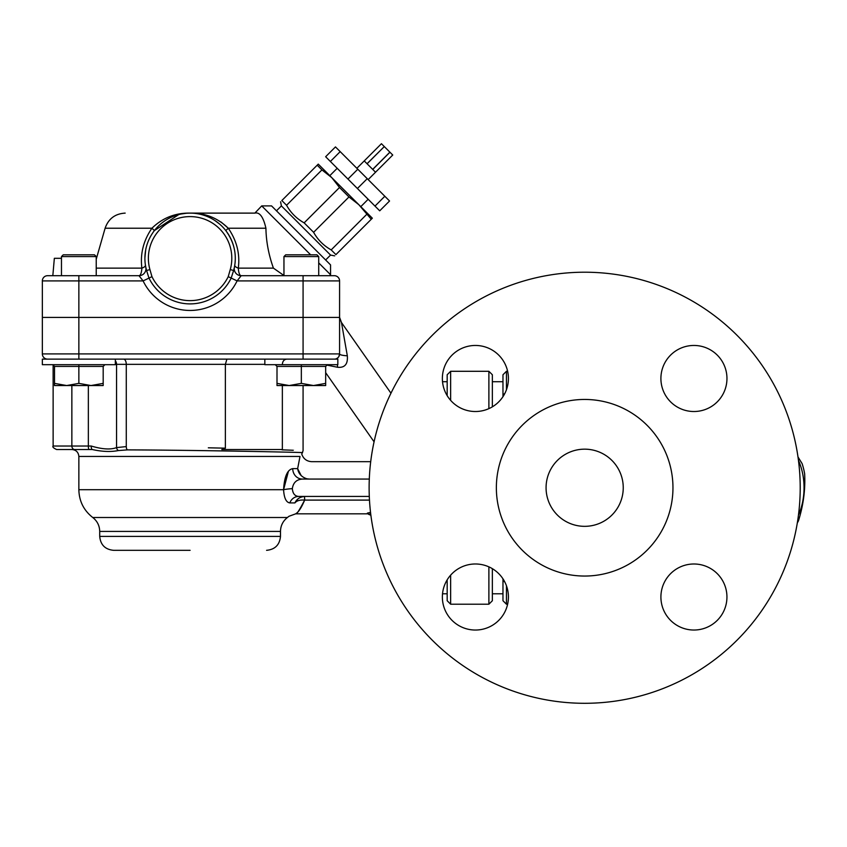<?xml version="1.0" encoding="UTF-8"?>
<svg xmlns="http://www.w3.org/2000/svg" width="847" height="847" viewBox="0 0 847 847"><rect width="100%" height="100%" fill="white"/><g stroke="black" fill="none" stroke-linecap="round" stroke-linejoin="round"><path stroke-width="1.27" d="M356.852 168.299L381.436 143.715L364.231 160.919L367.026 163.715L384.294 146.573L367.09 163.778L372.68 169.368L389.885 152.164L392.743 155.022L375.539 172.227L372.744 169.432L389.948 152.227M384.294 146.573L389.885 152.164M381.436 143.715L384.231 146.51M374.988 206.096L379.721 210.818L389.546 200.993L384.824 196.26L374.988 206.096L357.402 188.51L367.238 178.675L384.824 196.26M330.362 161.47L340.198 151.634L335.465 146.912L325.64 156.737L357.402 188.51M347.948 179.056L357.783 169.22L367.238 178.675M340.198 151.634L357.783 169.22M329.811 175.668L337.191 168.299M304.147 222.856L313.602 232.311C317.794 239.839 323.66 245.704 331.188 249.897L335.91 254.629C334.247 256.292 334.247 256.292 335.91 254.629C334.247 256.292 334.247 256.292 335.91 254.629L371.272 219.257L358.821 204.678L348.964 196.949L339.509 187.494L304.147 222.856C296.619 218.664 290.754 212.798 286.561 205.27L281.829 200.548C280.166 202.211 280.166 202.211 281.829 200.548C280.166 202.211 280.166 202.211 281.829 200.548L318.26 164.117L331.78 177.637L321.924 169.908L286.561 205.27M325.64 259.987L330.552 255.074L281.395 205.906L280.59 201.787M321.924 169.908L317.202 165.186M339.509 187.494L331.78 177.637L358.821 204.678L372.341 218.198L371.272 219.257M366.55 214.535L331.188 249.897M348.964 196.949L313.602 232.311M190.099 550.328L113.614 550.328C105.166 549.502 100.528 544.865 99.713 536.416L280.484 536.416C279.658 544.865 275.021 549.502 266.572 550.328M283.957 275.508L273.422 268.139C268.647 254.735 266.149 241.427 265.916 228.224C263.353 216.97 259.669 211.93 254.852 213.116L190.099 213.116C175.297 212.841 162.571 217.88 151.92 228.224C143.408 240.622 140.062 253.931 141.894 268.139C141.513 272.999 140.549 275.519 139.003 275.699L143.101 280.908A52.143 52.143 0 0 0 237.086 280.908L241.183 275.699L334.364 275.699A5.22 5.22 0 0 1 339.583 280.908L339.583 353.908L339.583 317.413L339.583 353.908L339.583 317.413L42.35 317.413L42.35 353.908A5.22 5.22 0 0 0 47.57 359.128M42.35 317.413L42.35 280.908A5.22 5.22 0 0 1 47.57 275.699L52.821 275.699L54.346 258.314L61.471 258.314M115.351 359.128L115.351 364.686L42.35 364.686L42.35 359.128L337.837 359.128L337.837 364.686L264.836 364.686L264.836 359.128M337.318 364.686A10.429 3.346 -90 0 1 337.625 367.27L326.402 365.004L337.625 367.27C344.793 367.969 348.022 364.146 347.323 355.793A10.429 1.948 -0 0 1 339.583 353.908A5.22 5.22 0 0 1 334.364 359.128M339.583 353.908A5.22 5.22 0 0 1 338.821 356.608L339.583 353.908L78.856 353.908L78.856 275.699L47.57 275.699M336.873 358.482L337.815 357.815A5.22 5.22 0 0 1 336.63 358.609L337.932 357.709M115.351 364.337L225.376 364.337L225.376 448.169L221.819 449.513L282.358 449.513L282.358 385.544M92.217 449.513L71.9 449.513L92.217 449.513C102.085 451.695 110.83 452.044 118.432 450.551L127.474 449.884C197.785 450.117 306.434 452.446 302.506 452.626C306.37 452.436 197.446 450.106 127.474 449.884A3.473 1.8 90.6 0 1 126.277 446.591L116.558 447.597C110.692 449.831 102.243 449.312 91.222 446.03A3.473 0.985 90 0 0 92.217 449.513L56.601 449.513C53.403 448.042 52.239 446.877 53.128 446.03L71.857 446.03L71.857 385.544L71.857 446.03A3.473 2.816 90 0 0 74.674 449.513M115.351 360.801A5.22 4.521 -90 0 1 116.558 364.337L116.558 447.597A3.473 2.943 65.5 0 0 118.432 450.551M281.998 449.831L293.242 450.265M273.158 449.513C312.787 451.049 312.787 451.049 273.168 449.513M225.376 448.169L208.33 447.809M282.358 364.337C282.623 361.171 284.094 359.435 286.762 359.128M264.836 364.337L225.376 364.337L226.911 359.128M288.986 516.278L295.719 513.822L367.386 513.822L367.386 513.102L368.53 514.288L370.732 514.034L368.487 514.182M369.303 479.063L302.347 479.063A10.429 9.624 90 0 1 292.734 468.635C287.408 469.598 284.359 476.617 283.576 489.704L78.856 489.704L78.856 456.459L300.007 456.459C302.231 453.367 302.231 453.367 300.007 456.459L297.646 468.645C298.472 473.653 301.543 477.03 306.836 478.788C312.829 456.427 312.829 456.427 306.836 478.788L309.261 479.063M369.303 496.437L298.673 496.437C294.851 496.151 292.734 493.547 292.342 488.634C293.189 482.695 296.524 479.497 302.347 479.063M368.53 514.288L370.891 515.241M304.751 500.101L304.497 496.448C299.88 496.914 296.683 499.074 294.915 502.906C287.853 520.45 287.853 520.45 294.915 502.906C296.757 500.662 300.007 499.73 304.655 500.101L369.483 500.101M370.541 512.382L367.386 513.102M292.342 488.634A10.429 1.059 -3.8 0 0 283.576 489.704C284.084 498.015 286.159 502.419 289.812 502.906L294.915 502.906L297.858 499.01M283.576 489.704L288.351 471.535M304.497 496.448L304.655 500.101C299.351 510.212 296.482 514.68 296.069 513.504C298.684 511.959 301.543 507.491 304.655 500.101L304.645 500.143M298.673 496.437A10.429 9.571 -90 0 0 289.812 502.906M292.734 468.635L297.646 468.635L301.172 475.58M347.323 355.793L341.468 322.516L390.965 393.209M254.852 213.116L261.723 205.906L310.658 254.831M234.291 267.747L234.344 267.514A6.956 6.956 0 0 0 241.183 275.699C239.637 275.519 238.674 272.999 238.293 268.139C240.146 253.984 236.8 240.675 228.267 228.224C217.626 217.88 204.9 212.841 190.099 213.116L254.513 213.116M318.716 262.898L330.552 274.735L330.552 264.899L271.559 205.906L261.723 205.906M339.583 280.908A5.22 5.22 0 0 0 334.364 275.699A5.22 5.22 0 0 1 339.583 280.908L303.078 280.908L303.078 359.128M139.003 275.699A6.956 6.956 0 0 0 145.811 267.356A6.956 6.956 0 0 1 145.853 267.536A6.956 6.956 0 0 0 145.843 267.493A6.956 6.956 0 0 1 139.003 275.699L78.856 275.699M273.422 268.139L238.293 268.139A6.956 2.668 8.7 0 1 234.767 265.164C236.609 252.861 233.613 241.331 225.778 230.575L228.267 228.224L265.916 228.224C266.149 241.427 268.647 254.735 273.422 268.139L273.433 268.171M225.778 230.575C233.624 241.363 236.62 252.893 234.767 265.164M241.183 275.699A6.956 6.956 0 0 1 234.375 267.356L233.613 270.511A45.187 45.187 0 0 0 190.099 213.116A45.187 45.187 0 0 0 146.584 270.511L145.695 266.72M234.301 267.8L234.344 267.483A6.956 6.956 0 0 1 234.375 267.356L234.503 266.72L234.375 267.356A6.956 6.956 0 0 0 234.344 267.536M189.59 213.126L190.744 213.126M202.645 214.894L203.905 215.276M215.159 220.707L219.415 223.926M125.165 213.116C115.128 213.709 108.437 218.738 105.113 228.224L151.92 228.224L154.408 230.575L178.77 214.566M181.343 213.973L186.054 213.296M303.078 275.699L303.078 280.908L237.086 280.908L231.178 278.07L233.613 270.511A45.187 45.187 0 0 0 190.099 213.116A45.187 45.187 0 0 0 146.584 270.511L148.881 277.805M145.853 267.536A6.956 6.956 0 0 0 145.811 267.356L145.43 265.164A6.956 2.668 -8.7 0 1 141.894 268.139L96.23 268.139M42.35 280.908L143.101 280.908L149.008 278.07A45.59 45.59 0 0 0 231.178 278.07L228.224 276.651A42.308 42.308 0 0 1 151.962 276.651L149.93 269.579A41.715 41.715 0 0 1 190.099 216.599A41.715 41.715 0 0 1 230.257 269.579L233.613 270.511L233.857 269.59M145.684 249.96L144.911 257.816M177.902 214.799L175.964 215.382M218.822 223.428L217.203 222.158M221.088 222.041L228.267 228.224M146.309 269.515L146.584 270.521L149.93 269.579M234.037 268.87L234.344 267.483A6.956 6.956 0 0 1 234.365 267.398L234.365 267.408A6.956 6.956 0 0 1 234.375 267.356A6.956 6.956 0 0 0 234.344 267.493A6.956 6.956 0 0 1 234.375 267.356M146.15 268.891L145.843 267.483A6.956 6.956 0 0 0 145.811 267.356A6.956 6.956 0 0 1 145.843 267.493A6.956 6.956 0 0 0 145.811 267.356M59.735 275.699L52.821 275.699M318.716 256.577L316.979 254.831L285.693 254.831L283.957 256.577L318.716 256.577L318.716 275.699L329.589 275.699L320.462 275.699M325.672 385.544L277.001 385.544L277.001 383.373L289.176 385.544L301.341 383.373L313.506 385.544L325.672 383.373L325.672 385.544M277.001 383.373L277.001 366.423L301.341 366.423L301.341 383.373M327.408 364.686L325.672 366.423L325.672 383.373M277.001 366.423L275.264 364.686M325.672 366.423L301.341 366.423L301.341 364.686M103.186 385.544L54.515 385.544L54.515 383.373L66.68 385.544L78.856 383.373L91.021 385.544L103.186 383.373L103.186 385.544M96.23 256.577L94.493 254.831L63.207 254.831L61.471 256.577L96.23 256.577L96.23 275.699M54.515 383.373L54.515 366.423L78.856 366.423L78.856 383.373M104.922 364.686L103.186 366.423L103.186 383.373M54.515 366.423L52.779 364.686M103.186 366.423L78.856 366.423L78.856 364.686M798.446 515.135A51.275 36.262 90 0 0 798.446 460.366M797.98 456.925L802.12 463.648A57.363 40.561 -90 0 1 804.65 473.791C805.455 489.45 803.39 505.108 798.477 520.778A57.363 40.561 -90 0 1 797.292 523.033M492.361 406.825L492.361 374.766L488.888 371.293L488.888 408.635M488.888 566.876L488.888 604.207L450.646 604.207L450.646 575.145M488.888 604.207L492.361 600.735L492.361 568.686M488.888 371.293L450.646 371.293L450.646 400.356M450.646 371.293L447.174 374.766L447.174 395.634M447.174 579.867L447.174 600.735L450.646 604.207M504.77 581.91L502.97 580.947L502.97 578.84L502.97 600.735L506.442 604.207L506.442 585.753M504.77 393.59L502.97 394.554L502.97 396.671L502.97 374.766L506.442 371.293L507.628 371.293M506.442 389.747L506.442 371.293M496.363 487.756A88.3 88.3 0 0 0 628.813 564.218A88.3 88.3 0 0 0 628.813 411.282A88.3 88.3 0 0 0 496.363 487.756M546.071 487.756A38.591 38.591 0 0 1 603.953 454.331A38.591 38.591 0 0 1 603.953 521.17A38.591 38.591 0 0 1 546.071 487.756M369.123 487.756A215.53 215.53 0 0 1 692.433 301.098A215.53 215.53 0 0 1 692.433 674.413A215.53 215.53 0 0 1 369.123 487.756M475.4 411.515A33.022 33.022 0 0 1 446.793 361.976A33.022 33.022 0 0 1 503.997 361.976A33.022 33.022 0 0 1 475.4 411.515M508.422 597.019A33.022 33.022 0 0 1 458.883 625.615A33.022 33.022 0 0 1 458.883 568.411A33.022 33.022 0 0 1 508.422 597.019M693.926 563.996A33.022 33.022 0 0 1 722.523 613.524A33.022 33.022 0 0 1 665.329 613.524A33.022 33.022 0 0 1 693.926 563.996M660.904 378.482A33.022 33.022 0 0 1 710.442 349.885A33.022 33.022 0 0 1 710.442 407.089A33.022 33.022 0 0 1 660.904 378.482M280.484 536.416L280.484 531.418L99.713 531.418L99.713 536.416M280.484 531.418C280.611 525.691 282.93 521.053 287.429 517.506L92.757 517.506C83.758 510.423 79.12 501.149 78.856 489.704M78.856 359.128L78.856 353.908L42.35 353.908M91.222 446.03L71.857 446.03M89.094 449.513A3.473 0.762 90 0 1 88.342 446.03L88.342 385.544M126.277 446.591L126.277 364.337A5.22 2.7 -90 0 0 123.577 359.128M230.257 269.579L228.224 276.651M151.962 276.651L149.008 278.07M368.159 179.606L392.743 155.022M360.79 206.647L368.159 199.267M330.552 255.074L334.671 255.868M276.471 210.818L281.395 205.906M99.713 531.418C99.575 525.691 97.257 521.053 92.757 517.506M53.128 364.718L53.128 446.03M303.078 385.544L303.078 450.699L301.744 454.13M370.711 461.679L311.77 461.679C306.752 461.382 303.417 458.862 301.754 454.119M288.986 516.268L287.429 517.506M78.856 456.459C78.443 452.245 76.124 449.926 71.9 449.513M374.078 441.816L325.672 372.691M339.615 317.413L341.468 322.516M339.573 354.173L338.864 356.534M105.113 228.224L96.23 259.193M329.589 275.699L330.552 274.735M283.957 256.577L283.957 275.699M61.471 256.577L61.471 275.699M447.174 593.779L442.526 593.779M502.97 593.779L492.361 593.779M447.174 381.722L442.526 381.722M502.97 381.722L492.361 381.722M506.442 604.207L507.628 604.207"/></g></svg>
